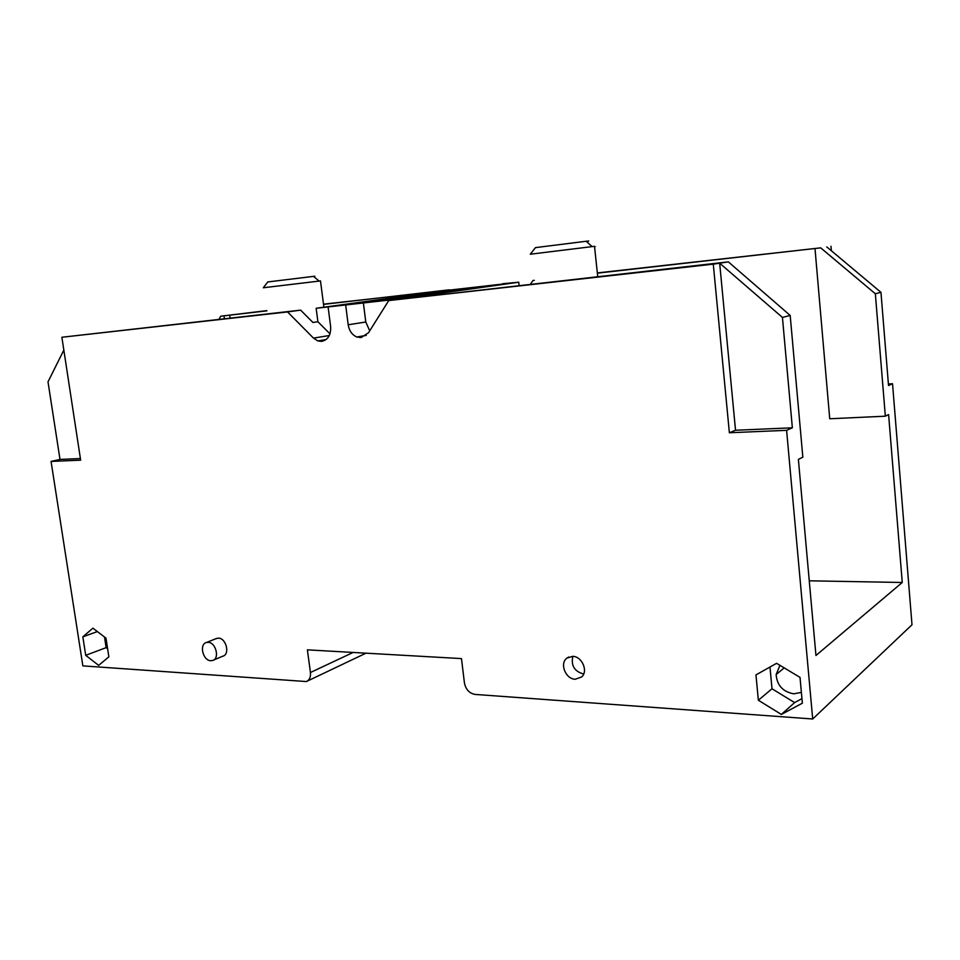 <?xml version="1.0" encoding="UTF-8"?>
<svg xmlns="http://www.w3.org/2000/svg" width="960" height="960" viewBox="0 0 960 960"><rect width="100%" height="100%" fill="white"/><g stroke="black" fill="none" stroke-linecap="round" stroke-linejoin="round"><path stroke-width="1.44" d="M814.992 248.496L829.728 418.764L885.336 416.196L875.34 293.76L820.692 247.848L597.348 273.168M534.288 280.356L532.992 280.5L530.376 284.316M809.268 580.812L902.256 582.48L888.6 414.576L885.336 416.196M597.324 272.928L820.692 247.848M532.992 280.5L534.288 280.32M394.644 299.748L518.736 282.216L519.12 285.588M782.436 317.424L719.664 263.172L735.528 430.26L792.36 427.8L782.436 317.424L790.188 315.444L802.836 457.176L798.384 459.384L815.952 655.5L902.256 582.48M875.34 293.76L880.956 292.332L888.516 385.512L892.536 383.736L912 624.756L812.7 718.992L786.6 430.332L792.36 427.8M830.988 246.276L831.372 250.764M449.652 290.088L323.496 304.176M266.856 310.632L220.692 316.2L218.952 319.32M502.932 284.016L445.548 290.556L316.152 308.28L363.384 302.964L365.784 322.008L369.72 330.828M888.384 383.988L892.536 383.736M880.956 292.332L826.788 246.924M518.736 282.216L502.896 283.704M394.608 299.448L363.384 302.964M418.8 294.78L474.504 288.252L426.636 294.612L369.48 301.068L389.016 298.392L418.8 294.78L419.664 295.404M345.72 305.4L348.192 324.768C349.2 330.804 352.068 334.884 356.808 336.996L361.092 337.596L368.52 332.736L388.74 300.576L728.352 261.864L790.188 315.444M719.976 263.136L728.352 261.864M735.528 430.26L729.372 432.756L786.6 430.332M63.828 350.088L48 381.84L60 459.432L51.06 461.424L80.652 460.176L61.872 337.26L287.556 311.928L313.488 338.112L317.856 340.932L321.588 341.388C328.032 339.936 331.044 335.004 330.636 326.568L328.152 307.38M51.06 461.424L82.86 665.88L306.396 681.552C309.516 680.04 310.86 677.016 310.44 672.504L307.38 649.848L461.472 658.596L464.436 682.956C465.792 689.532 469.368 693.36 475.164 694.428L812.7 718.992M388.74 300.576L713.28 264.144L729.372 432.756M572.676 656.34L566.868 658.14C559.38 663.504 565.56 679.128 575.232 679.248L581.7 676.944C588.456 671.124 581.964 656.328 572.676 656.34M213.492 660.096L222.78 656.196C230.232 654.528 226.272 638.088 218.424 638.148L215.736 638.772M800.016 677.388L776.592 663.312L755.952 674.904L758.364 700.248L781.356 714.444L802.368 703.188L800.016 677.388M105.996 638.148L92.904 628.164L82.848 636.84L85.716 655.32L98.64 665.376L108.864 656.868L105.996 638.148M224.412 318.708L224.016 315.828L220.692 316.2M224.016 315.828L266.892 310.836M449.364 289.812L323.532 304.38M316.152 308.28L317.904 321.72L329.988 333.852M390.252 298.728L389.016 298.392M713.28 264.144L719.664 263.172M60 459.432L80.412 458.544M317.904 321.72L312.912 322.464L300.648 310.14L61.872 337.26M287.556 311.928L300.648 310.14M583.692 674.004L583.584 673.992C574.44 671.46 570.864 665.568 572.832 656.34M208.116 642.324L206.568 642.468C198.948 643.944 202.8 660.648 210.756 660.708L212.508 660.516C219.984 658.848 215.988 642.276 208.116 642.324M769.968 667.02L772.008 688.776L794.616 702.588L801.96 698.64M794.616 702.588L781.356 714.444M772.008 688.776L758.364 700.248M104.496 636.996L106.128 647.64L107.616 648.78M106.128 647.64L85.716 655.32M97.38 631.572L82.848 636.84M230.1 318.072L229.68 315.072M779.976 665.34L776.136 674.52C776.988 685.38 782.88 691.824 793.812 693.828L801.384 692.364M530.28 254.22L594.516 246.312C596.268 246.144 596.268 246.192 594.528 246.444M586.452 241.512C590.328 240.936 590.232 240.852 586.164 241.26L535.464 247.62L530.316 254.172M313.704 276.528C315.756 276.216 315.696 276.168 313.524 276.372L267.768 281.952L263.292 287.772L320.484 280.92M417.972 294.672L399.264 297.24M365.784 322.008L348.192 324.768M353.124 652.452L310.44 672.504M313.488 338.112L329.316 335.52M389.82 298.5L378.552 300.048M356.808 336.996L366.228 335.388M365.964 653.172L307.032 681.252M317.856 340.932L326.136 339.54M566.868 658.14L568.812 656.988M216.888 638.304L206.568 642.468M776.136 674.52L784.2 667.884M597.732 276.744L594.516 246.312M586.164 241.26L592.068 246.564M323.892 307.212L320.472 280.848M313.524 276.372L319.02 280.992"/></g></svg>
